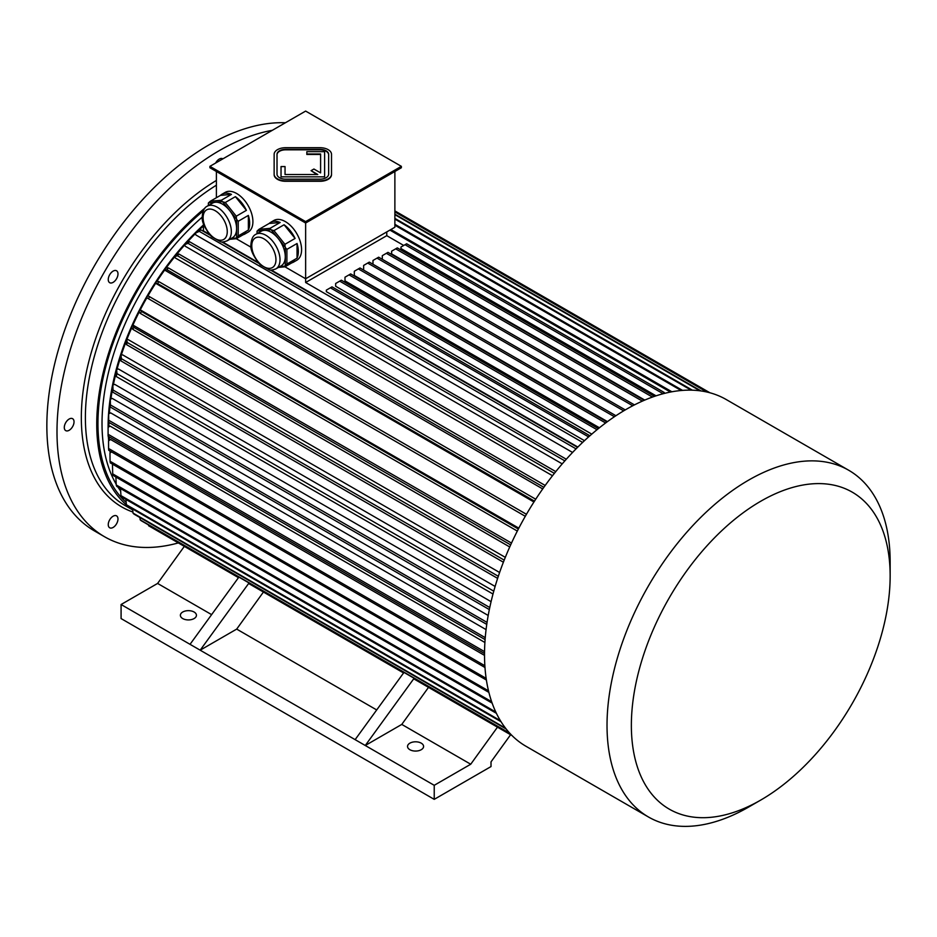 <?xml version="1.0" encoding="UTF-8"?>
<svg xmlns="http://www.w3.org/2000/svg" width="937" height="937" viewBox="0 0 937 937"><rect width="100%" height="100%" fill="white"/><g stroke="black" fill="none" stroke-linecap="round" stroke-linejoin="round"><path stroke-width="1.41" d="M116.563 523.806A6.887 3.971 -60 0 1 109.676 527.777A6.887 3.971 -60 0 1 109.676 519.836A6.887 3.971 -60 0 1 116.563 515.865A6.887 3.971 -60 0 1 116.563 523.806M69.162 430.282A6.887 3.971 -60 0 1 65.719 430.622A6.887 3.971 -60 0 1 65.719 422.669A6.887 3.971 -60 0 1 72.606 418.698A6.887 3.971 -60 0 1 73.66 424.215A6.887 3.971 -60 0 1 69.162 430.282M109.676 282.693A6.887 3.971 -60 0 1 109.676 274.752A6.887 3.971 -60 0 1 116.563 270.77A6.887 3.971 -60 0 1 116.563 278.722A6.887 3.971 -60 0 1 109.676 282.693L109.676 282.693M215.615 163.05A6.887 3.971 -60 0 1 222.678 158.751A6.887 3.971 -60 0 1 222.865 158.868M178.346 542.921A229.46 132.48 -60 0 1 104.511 536.725A229.46 132.48 -60 0 1 56.993 431.688A229.46 132.48 -60 0 1 272.304 130.325M104.511 536.725L94.368 530.869A229.46 132.48 -60 0 1 46.85 425.831A229.46 132.48 -60 0 1 285.41 122.759M204.957 208.096A192.167 110.953 120 0 0 96.745 424.192A192.167 110.953 120 0 0 126.671 505.148M128.31 506.519A192.167 110.953 120 0 0 132.679 509.74M208.365 205.355A192.167 110.953 120 0 0 207.499 206.035M328.641 174.2L328.641 154.324A8.609 4.966 0 0 0 320.032 149.358L285.609 149.358A8.609 4.966 0 0 0 277.012 154.324L277.012 174.2A8.609 4.966 0 0 0 285.609 179.166L320.032 179.166A8.609 4.966 0 0 0 328.641 174.2L328.641 154.792A8.609 4.966 0 0 0 320.032 149.826L285.609 149.826A8.609 4.966 0 0 0 277.012 154.792M285.047 174.528L285.047 166.575L281.03 166.575L281.03 176.847L324.624 176.847L324.624 151.677L306.844 151.677L306.844 154.464L320.606 154.464L320.606 172.888L313.918 169.023L311.072 170.663L317.772 174.528L285.047 174.528L285.047 167.044M311.072 170.663L316.952 174.528M281.03 176.847L324.624 176.847M305.638 221.612L401.364 166.341L305.638 111.081L209.911 166.341L305.638 221.612L305.638 223.018L401.364 167.746L401.364 166.341M274.143 174.2A11.478 6.629 0 0 0 285.609 180.818L320.032 180.818A11.478 6.629 0 0 0 331.511 174.2L331.511 154.324A11.478 6.629 0 0 0 320.032 147.706L285.609 147.706A11.478 6.629 0 0 0 274.143 154.324L274.143 174.669A11.478 6.629 0 0 0 285.609 181.286L320.032 181.286A11.478 6.629 0 0 0 331.511 174.669L331.511 174.669M255.906 234.297C253.049 235.55 251.385 238.982 250.929 244.616C250.167 249.523 253.236 256.234 260.135 264.749L269.505 269.915C270.278 270.465 272.398 270.114 275.876 268.884A19.97 11.525 60 0 0 275.876 245.822A19.97 11.525 60 0 0 255.906 234.297L261.177 231.252A19.97 11.525 60 0 1 264.105 230.35L257.183 230.97A22.945 13.247 60 0 0 257.043 231.158L257.043 233.641M271.027 229.729L264.105 230.35A19.97 11.525 60 0 1 278.219 238.502L271.297 229.893A22.945 13.247 60 0 0 271.027 229.729L270.008 228.347L280.151 222.491L269.142 223.475A22.945 13.247 60 0 1 270.641 222.35A22.945 13.247 60 0 1 280.151 222.491M285.141 247.122L278.219 238.502A19.97 11.525 60 0 1 285.281 256.703L285.281 247.462A22.945 13.247 60 0 0 285.141 247.122L284.942 244.299L295.085 238.443L284.075 224.763A22.945 13.247 60 0 1 295.085 238.443M279.835 266.6L285.141 266.12A22.945 13.247 60 0 0 285.281 265.932L285.281 256.703A19.97 11.525 60 0 1 281.147 265.839L275.876 268.884M278.43 267.408L284.942 266.822L295.085 260.966A22.945 13.247 60 0 1 293.586 262.091A22.945 13.247 60 0 1 291.864 262.828M209.911 166.341L209.911 167.746L305.638 223.018L305.638 278.757L284.953 266.811L285.141 266.12M297.041 243.503L286.898 249.359L286.898 264.035L297.041 258.179L297.041 243.503A22.945 13.247 60 0 1 297.041 258.179M285.281 265.932L286.898 264.035M286.898 249.359L285.281 247.462M270.008 228.347L259.01 229.331L269.142 223.475M259.01 229.331L257.183 230.97M284.942 244.299L273.932 230.619L284.075 224.763M273.932 230.619L271.297 229.893M207.229 206.199C204.371 207.452 202.708 210.884 202.251 216.506C201.49 221.425 204.559 228.136 211.469 236.651L220.827 241.816C221.6 242.355 223.732 242.015 227.199 240.786A19.97 11.525 60 0 0 227.199 217.724A19.97 11.525 60 0 0 207.229 206.199L212.5 203.153A19.97 11.525 60 0 1 215.428 202.251L208.506 202.872A22.945 13.247 60 0 0 208.365 203.06L208.365 205.543M222.35 201.631L215.428 202.251A19.97 11.525 60 0 1 229.542 210.403L222.619 201.783A22.945 13.247 60 0 0 222.35 201.631L221.331 200.249L231.474 194.392L220.476 195.376A22.945 13.247 60 0 1 221.964 194.252A22.945 13.247 60 0 1 231.474 194.392M236.475 219.012L229.542 210.403A19.97 11.525 60 0 1 236.604 228.593L236.604 219.363A22.945 13.247 60 0 0 236.475 219.012L236.265 216.201L246.408 210.345L235.398 196.653A22.945 13.247 60 0 1 246.408 210.345M231.158 238.49L236.475 238.021A22.945 13.247 60 0 0 236.604 237.822L236.604 228.593A19.97 11.525 60 0 1 232.47 237.74L227.199 240.786M229.752 239.31L236.265 238.724L246.408 232.868A22.945 13.247 60 0 1 244.908 233.992A22.945 13.247 60 0 1 243.187 234.73M236.265 238.724L236.475 238.021M248.364 215.405L238.232 221.261L238.232 235.937L248.364 230.08L248.364 215.405A22.945 13.247 60 0 1 248.364 230.08M236.604 237.822L238.232 235.937M238.232 221.261L236.604 219.363M236.265 216.201L225.267 202.509L235.398 196.653M225.267 202.509L222.619 201.783M221.331 200.249L210.333 201.232L220.476 195.376M210.333 201.232L208.506 202.872M216.4 197.719L216.4 171.494M582.627 442.416L305.638 282.505L305.638 278.757L394.875 227.234L394.875 171.494M270.641 222.35L273.885 220.476A22.945 13.247 60 0 1 296.83 233.723A22.945 13.247 60 0 1 296.83 260.217L293.586 262.091M221.964 194.252L225.208 192.378A22.945 13.247 60 0 1 242.894 198.527A22.945 13.247 60 0 1 252.908 221.612A22.945 13.247 60 0 1 248.153 232.118L244.908 233.992M236.288 238.712L251.104 247.274M662.588 393.88L664.216 392.486L664.216 393.458A200.202 115.591 120 0 0 662.588 393.88A200.202 115.591 120 0 0 626.092 409.434A200.202 115.591 120 0 0 589.584 436.045A200.202 115.591 120 0 0 587.956 437.485A200.202 115.591 120 0 0 525.985 746.274L648.486 817.005A200.202 115.591 120 0 0 748.593 807.085L760.762 800.057A182.996 105.647 120 0 0 890.15 575.939A182.996 105.647 120 0 0 760.75 501.236A182.996 105.647 120 0 0 631.362 725.355A182.996 105.647 120 0 0 760.762 800.057M589.584 436.045L587.956 436.513L587.956 437.485M305.638 282.505L386.77 235.667L403.73 245.459M584.477 440.683L326.322 291.641L326.322 290.142L330.386 287.8L587.956 436.513M591.774 434.124L335.657 286.253L335.657 283.489L339.709 281.147L597.01 429.708M599.411 427.764L344.992 280.866L344.992 277.2L349.044 274.857L605.607 422.974M607.445 421.615L354.315 275.478L354.315 271.25L358.367 268.907L614.414 416.731M644.761 400.076L391.631 253.939L391.631 251.175L395.695 248.832L652.445 397.077M656.064 395.836L400.966 248.551L400.966 247.052L405.018 244.709L662.588 393.423M203.423 225.969A186.44 107.638 120 0 0 197.93 231.158M195.423 233.629A186.44 107.638 120 0 0 186.721 242.753M184.683 245.002A186.44 107.638 120 0 0 176.39 254.723M174.645 256.867A186.44 107.638 120 0 0 166.083 268.064M164.584 270.137A186.44 107.638 120 0 0 156.936 281.287M155.624 283.325A186.44 107.638 120 0 0 147.987 295.799M146.84 297.79A186.44 107.638 120 0 0 140.281 309.842M139.18 311.998A186.44 107.638 120 0 0 132.96 324.998M131.906 327.341A186.44 107.638 120 0 0 126.835 339.545M125.851 342.11A186.44 107.638 120 0 0 121.295 354.982M120.358 357.887A186.44 107.638 120 0 0 117.031 369.237M115.965 373.324A186.44 107.638 120 0 0 113.354 384.791M112.499 389.171A186.44 107.638 120 0 0 110.906 398.963M110.097 405.51A186.44 107.638 120 0 0 109.371 413.51M108.961 422.435A186.44 107.638 120 0 0 108.915 426.815M109.219 436.818A186.44 107.638 120 0 0 109.477 440.238M110.859 451.517A186.44 107.638 120 0 0 110.988 452.266M484.523 655.385L110.578 439.488L108.551 440.858L108.575 448.495L484.862 665.738M484.897 642.477L110.133 426.112L108.106 427.284L108.106 434.299L484.546 651.637M486.069 629.605L110.683 412.889L108.669 413.849L108.692 420.256A197.906 114.267 120 0 0 108.551 422.2L108.528 415.794A189.297 109.289 120 0 1 108.669 413.849M488.2 615.468L112.299 398.436L110.308 399.185L110.402 404.925L487.053 622.391M491.082 601.659L114.794 384.404L112.838 384.931L113.037 390.038L489.77 607.527M495.123 586.457L118.495 369.026L116.598 369.295L116.984 373.64L493.776 591.177M499.608 572.495L122.759 354.924L120.92 354.994L121.482 358.73L498.32 576.29M505.312 557.351L128.275 339.674L126.518 339.51L127.338 342.544L504.2 560.127M511.497 543.062L132.691 324.94L133.78 327.306L510.665 544.889M518.817 528.152L140.046 309.749L141.475 311.424L518.372 529.03M526.453 514.296L147.777 295.67L526.442 514.308M533.949 501.998L155.425 283.161A189.297 109.289 -60 0 1 156.666 281.241L158.845 281.627L535.73 499.222M542.71 488.927L164.385 269.938A189.297 109.289 -60 0 1 165.72 268.087L168.309 267.877L545.182 485.46M552.514 475.727L175.477 258.05L174.469 256.609A189.297 109.289 -60 0 1 175.875 254.864L178.92 254.032L555.782 471.616M562.223 463.874L185.374 246.302L184.507 244.674A189.297 109.289 -60 0 1 185.983 243.034L189.485 241.676L566.311 459.235M572.577 452.454L195.962 235.011L195.271 233.219L199.265 231.334A197.906 114.267 120 0 1 200.787 229.811L209.982 235.128M577.86 447.054L271.308 270.067M257.874 262.313L222.631 241.969M209.197 234.203L203.423 230.877L203.423 223.615M263.426 592.043L236.686 629.102L200.178 650.184L249.031 582.943M403.976 672.403L355.123 739.644L190.035 644.328L238.888 577.087M248.82 583.61A197.906 114.267 120 0 0 249.277 583.868L403.578 672.953L248.82 583.61L249.16 583.025M414.119 678.259L365.266 745.501L401.774 724.418L428.514 687.36M355.123 739.644L434.229 785.311L470.725 764.229L401.774 724.418M413.908 678.915L512.012 735.557L414.365 679.184A197.906 114.267 -60 0 1 413.908 678.915L414.248 678.341M409.891 749.717A8.035 4.638 0 0 0 418.64 750.713A8.035 4.638 0 0 0 423.594 746.438A8.035 4.638 0 0 0 415.571 741.799A8.035 4.638 0 0 0 407.536 746.438A8.035 4.638 0 0 0 409.891 749.717M497.477 727.171L470.725 764.229M182.738 618.572A8.035 4.638 0 0 0 191.488 619.568A8.035 4.638 0 0 0 196.442 615.293A8.035 4.638 0 0 0 188.419 610.655A8.035 4.638 0 0 0 180.384 615.293A8.035 4.638 0 0 0 182.738 618.572M211.61 614.625L157.592 583.435L121.084 604.517L190.035 644.328M184.331 546.376L157.592 583.435M510.595 734.749L491.011 761.886L491.011 766.571L434.229 799.355L121.084 618.572L121.084 604.517M376.697 709.941L236.686 629.102M434.229 785.311L434.229 799.355M203.423 224.997A187.587 108.305 120 0 0 108.095 427.003A187.587 108.305 120 0 0 108.106 427.705M108.352 436.314A187.587 108.305 120 0 0 108.669 440.788M109.875 450.943A187.587 108.305 120 0 0 110.191 452.887M386.77 231.919L386.77 235.667M671.888 391.783L390.881 229.542M670.423 392.064L389.909 230.104M701.075 390.952L394.875 214.175M700.021 390.811L394.875 214.643M692.42 390.19L394.875 218.403M691.166 390.155L394.875 219.094M707.517 392.17L394.875 211.668M706.849 392.017L394.875 211.903M682.558 390.401L394.875 224.306M681.176 390.518L394.875 225.22M709.906 392.779L394.875 210.895L709.93 392.779M238.49 577.637L148.632 525.762A197.906 114.267 120 0 0 149.088 526.032L238.49 577.637M148.491 524.907L148.632 525.762M509.822 733.284L140.21 519.894A197.906 114.267 -60 0 0 141.253 520.726L510.29 733.788M139.894 517.517L140.21 519.894M505.488 728.143L133.031 513.101A197.906 114.267 -60 0 0 133.968 514.097L506.144 728.974M132.597 508.99L133.031 513.101M500.37 720.635L126.366 504.703A197.906 114.267 120 0 0 127.174 505.851L501.026 721.701M125.933 499.421L126.366 504.703M120.522 488.564L120.943 495.626A197.906 114.267 120 0 0 121.623 496.926L496.387 713.303M495.802 712.05L120.943 495.626M491.644 701.708L116.211 484.956A197.906 114.267 -60 0 0 116.762 486.397L492.136 703.113M115.895 477.038L116.211 484.956M488.505 690.838L112.698 473.876A197.906 114.267 -60 0 0 113.119 475.434L488.88 692.384M112.698 473.876L112.487 465.139L113.154 464.553M486.151 678.376L110.062 461.238A197.906 114.267 -60 0 0 110.343 462.925L486.397 680.039M110.062 461.238L109.969 453.063L111.491 451.868M484.979 667.507L108.715 450.275A197.906 114.267 -60 0 1 108.575 448.495M484.523 653.499L108.106 436.173A197.906 114.267 -60 0 1 108.095 435.436A197.906 114.267 -60 0 1 108.106 434.299M108.095 435.436L108.095 428.408A189.297 109.289 -60 0 1 108.106 427.284M485.249 637.664L108.692 420.256M485.097 639.596L108.551 422.2M486.76 624.393L110.121 406.939A197.906 114.267 -60 0 1 110.402 404.925M110.121 406.939L110.027 401.188A189.297 109.289 -60 0 1 110.308 399.185M489.337 609.577L112.616 392.088A197.906 114.267 -60 0 1 113.037 390.038M112.616 392.088L112.417 386.993A189.297 109.289 -60 0 1 112.838 384.931M492.991 594.035L116.223 376.51A197.906 114.267 -60 0 1 116.984 373.64M116.598 369.295A189.297 109.289 -60 0 0 115.86 372.048L116.223 376.51M497.629 578.375L120.803 360.827A197.906 114.267 -60 0 1 121.482 358.73M120.803 360.827L120.241 357.091A189.297 109.289 -60 0 1 120.92 354.994M503.38 562.212L126.53 344.64A197.906 114.267 -60 0 1 127.338 342.544M126.53 344.64L125.71 341.607A189.297 109.289 -60 0 1 126.518 339.51M509.728 546.962L132.855 329.379A197.906 114.267 -60 0 1 133.78 327.306M132.855 329.379L131.754 327.013A189.297 109.289 -60 0 1 132.691 324.94M517.318 531.068L140.433 313.462A197.906 114.267 -60 0 1 141.475 311.424M140.433 313.462L139.004 311.787A189.297 109.289 -60 0 1 140.046 309.749M525.306 516.299L148.397 298.692A197.906 114.267 -60 0 1 149.545 296.713M148.397 298.692L146.629 297.661A189.297 109.289 -60 0 1 147.777 295.67M534.488 501.143L157.603 283.548A197.906 114.267 -60 0 1 158.845 281.627M157.603 283.548L155.425 283.161M543.858 487.31L166.985 269.715A197.906 114.267 -60 0 1 168.309 267.877M166.985 269.715L164.385 269.938M554.376 473.361L177.515 255.778A197.906 114.267 -60 0 1 178.92 254.032M177.515 255.778L174.469 256.609M564.847 460.875L188.021 243.315A197.906 114.267 -60 0 1 189.485 241.676M188.021 243.315L184.507 244.674M577.567 447.347L270.453 270.032M258.659 263.227L221.776 241.933M576.056 448.87L199.265 231.334M195.271 233.219A189.297 109.289 120 0 1 196.793 231.697L200.787 229.811M615.914 415.723L359.995 267.97L358.367 268.907M607.024 421.931L350.661 273.92L349.044 274.857M598.356 428.607L341.337 280.21L339.709 281.147M589.584 435.576L332.003 286.863L330.386 287.8M625.272 409.902L369.319 262.137A197.906 114.267 120 0 0 368.51 262.594A197.906 114.267 120 0 0 367.702 263.074L363.65 265.417L363.65 270.079M623.667 410.851L367.702 263.074M368.51 262.594L364.458 264.937A192.167 110.953 120 0 0 363.65 265.417M634.454 404.889L378.653 257.195L377.025 258.132L632.744 405.768M372.973 264.246L372.973 260.474L377.025 258.132M644.223 400.31L387.988 252.369L386.36 253.306L642.372 401.118M382.308 259.303L382.308 255.649L386.36 253.306M654.471 396.363L397.311 247.895L395.695 248.832M664.216 392.486L406.646 243.772L405.018 244.709M890.15 575.939L890.15 561.895A200.202 115.591 120 0 0 848.688 470.245L726.187 399.513A200.202 115.591 120 0 0 664.216 393.458M848.688 470.245A200.202 115.591 120 0 0 748.581 480.154A200.202 115.591 120 0 0 617.799 656.579A200.202 115.591 120 0 0 648.486 817.005M306.844 153.996L320.606 153.996L320.606 172.888M132.925 512.047A195.037 112.604 -60 0 1 81.332 417.633A195.037 112.604 -60 0 1 216.4 180.431M132.703 509.939L125.183 505.605A192.167 110.953 -60 0 1 85.384 417.633A192.167 110.953 -60 0 1 216.4 185.186M203.247 210.942A190.445 109.957 120 0 0 126.179 502.443M202.263 217.091A187.587 108.305 120 0 0 116.176 484.171M117.957 487.088A187.587 108.305 120 0 0 120.662 491.035M203.095 217.677A17.1 9.874 60 0 1 221.226 216.06A17.1 9.874 60 0 1 221.226 240.235A17.1 9.874 60 0 1 203.095 217.677M251.772 245.787A17.1 9.874 60 0 1 269.903 244.159A17.1 9.874 60 0 1 269.903 268.345A17.1 9.874 60 0 1 251.772 245.787"/></g></svg>
